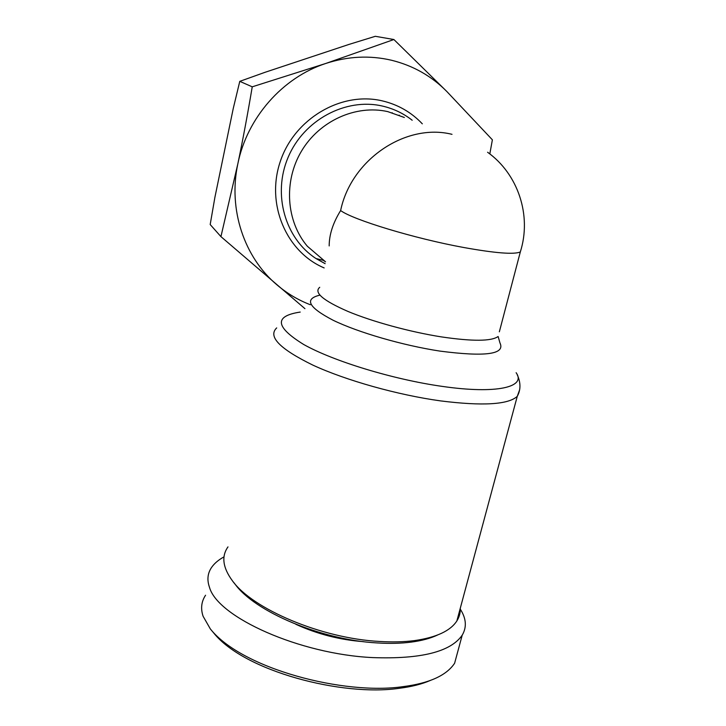 <?xml version="1.0" encoding="UTF-8"?>
<svg xmlns="http://www.w3.org/2000/svg" width="726" height="726" viewBox="0 0 726 726"><rect width="100%" height="100%" fill="white"/><g stroke="black" fill="none" stroke-linecap="round" stroke-linejoin="round"><path stroke-width="1.09" d="M404.355 117.485L387.775 111.623C355.813 104.39 319.295 120.906 301.372 151.317C283.349 181.681 286.307 221.484 307.343 246.25L325.547 261.814M325.13 263.638L316.064 258.574L323.143 260.271L325.42 261.696M452.017 134.328C405.716 122.748 351.048 159.702 340.63 210.558C332.989 222.909 329.177 234.698 329.177 245.923M460.293 608.197C460.502 612.726 459.358 616.973 456.872 620.921C450.419 630.921 436.29 637.473 414.473 640.604C403.91 641.965 392.194 642.247 379.335 641.439C321.309 638.381 252.339 608.896 232.347 580.7C222.737 567.587 221.285 556.307 227.991 546.887M457.888 651.149L454.612 663.255C446.472 675.489 429.302 683.275 403.093 686.633C344.496 695.345 242.248 669.045 210.349 628.952L203.099 616.265C200.53 608.606 201.356 601.591 205.558 595.229M460.32 609.196C466.283 618.525 466.918 627.173 462.217 635.15C450.746 651.839 420.899 659.317 372.692 657.593C299.811 654.217 217.6 617.236 209.487 587.307C206.846 579.829 207.6 573.132 211.729 567.215C214.515 563.267 218.617 559.81 224.025 556.851M233.563 582.243L234.997 584.04C254.499 611.492 321.137 639.996 377.266 642.937C389.708 643.708 401.051 643.436 411.297 642.102C421.724 640.713 430.445 638.363 437.479 635.059M393.891 39.522L375.315 36.3L348.97 44.422L264.945 72.337L239.78 81.348L233.246 108.51L214.914 197.272L210.186 224.543L220.931 236.622L237.838 163.813C242.865 139.755 247.675 114.091 252.24 86.821L325.856 63.434L393.891 39.522L446.871 91.549C431.534 76.012 413.076 65.585 391.514 60.249C369.815 55.194 347.935 56.256 325.856 63.434C282.441 77.519 247.04 117.948 237.838 163.813C227.973 209.632 244.363 257.512 276.969 284.873C287.06 293.449 298.186 300.074 310.365 304.748M392.131 112.73L392.693 113.365M399.155 115.144L399.799 115.87M239.78 81.348L252.24 86.821M446.871 91.549L492.382 139.819L489.814 153.93M304.938 308.668L220.931 236.622M430.418 680.416C421.824 684.146 411.479 686.769 399.382 688.275C342.518 696.769 244 671.241 213.607 632.845L210.349 628.952M295.854 624.296C317.38 634.125 339.94 639.915 363.554 641.657M521.168 249.018L520.315 251.958C514.135 254.645 495.341 253.174 463.932 247.539C414.537 238.555 353.008 219.815 340.63 210.558M276.697 327.898C267.64 336.492 279.737 348.916 312.997 365.178C346.048 380.442 397.721 394.998 440.718 400.915C482.763 406.161 508.273 404.636 517.266 396.342L519.489 390.18M516.122 372.701C526.568 387.003 496.983 394.363 442.152 386.377C393.011 379.444 333.288 361.149 303.668 344.478C275.145 326.845 274.001 316.037 300.219 312.071M319.876 295.137C303.94 298.958 308.368 307.334 333.152 320.266C358.181 332.444 402.921 345.458 439.965 351.103C485.522 357.029 505.523 354.297 499.951 342.917L498.118 336.501C491.448 341.347 472.535 341.474 441.381 336.891C410.027 331.954 372.511 321.691 347.908 311.418C322.97 300.51 313.578 292.469 319.73 287.296M325.121 263.674L316.064 258.574C285.236 238.727 272.25 194.423 288.14 157.288C303.749 120.044 345.612 97.565 382.239 106.023C393.347 108.564 403.329 113.301 412.186 120.253M422.314 123.828C411.297 112.203 397.884 104.526 382.103 100.823C341.102 91.186 294.266 118.792 280.218 161.707C265.725 204.496 286.534 252.094 324.159 267.921M499.352 331.809L520.315 251.958C531.986 215.377 517.983 173.941 487.582 152.242M517.084 374.398C520.841 382.466 520.896 389.78 517.266 396.342L456.872 620.921M454.612 663.255L462.217 635.15M411.297 642.102L414.473 640.604M403.093 686.633L399.382 688.275"/></g></svg>
